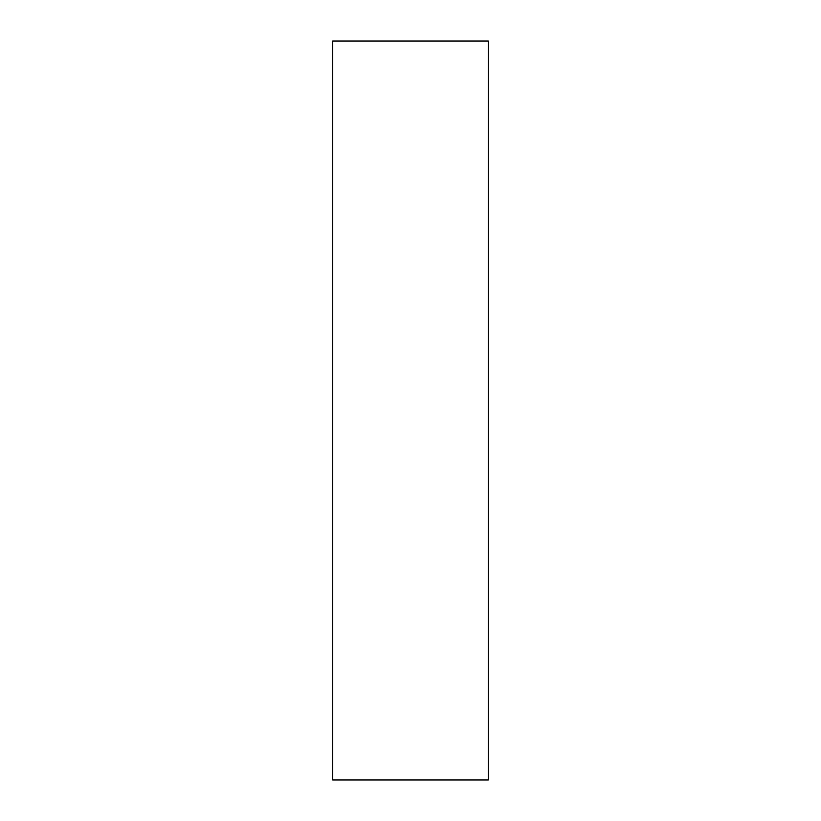 <?xml version="1.0" encoding="UTF-8"?>
<svg xmlns="http://www.w3.org/2000/svg" width="821" height="821" viewBox="0 0 821 821"><rect width="100%" height="100%" fill="white"/><g stroke="black" fill="none" stroke-linecap="round" stroke-linejoin="round"><path stroke-width="1.23" d="M488.279 41.05L488.279 779.95L332.721 779.95L332.721 41.05L488.279 41.05"/></g></svg>
